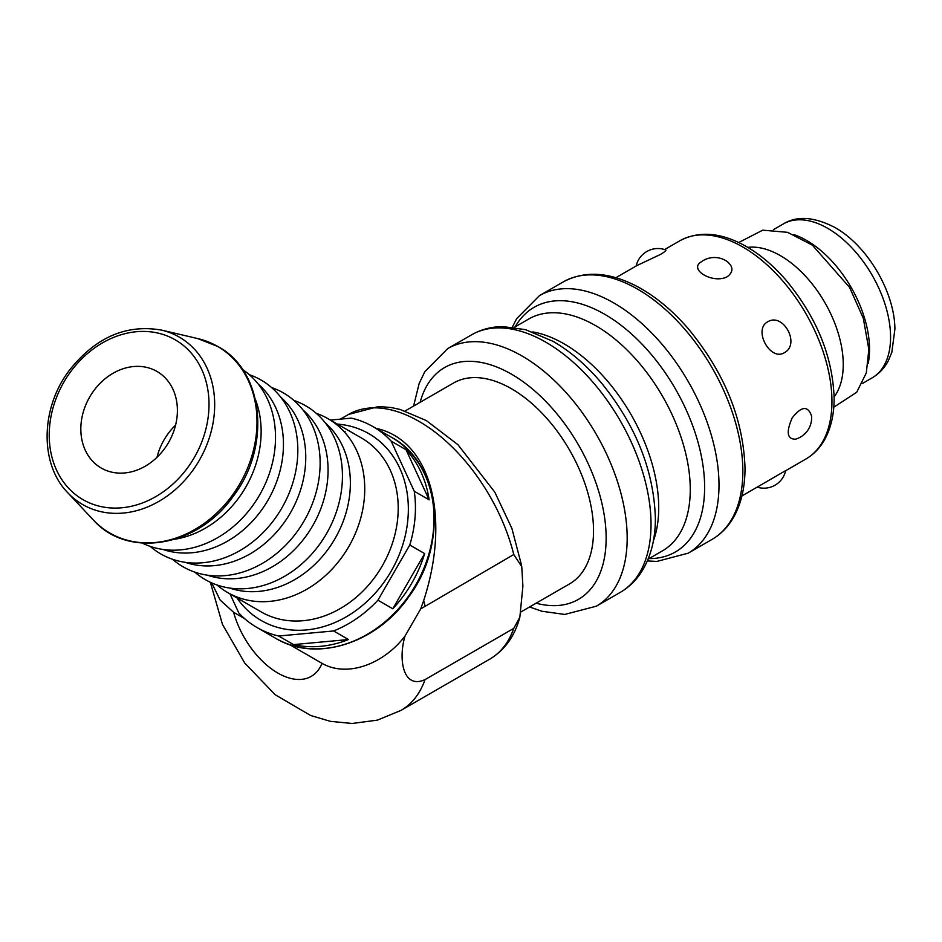 <?xml version="1.0" encoding="UTF-8"?>
<svg xmlns="http://www.w3.org/2000/svg" width="942" height="942" viewBox="0 0 942 942"><rect width="100%" height="100%" fill="white"/><g stroke="black" fill="none" stroke-linecap="round" stroke-linejoin="round"><path stroke-width="1.41" d="M175.589 425.125A55.766 45.534 -60 0 0 156.996 457.317M156.996 371.454L156.996 371.466A55.766 45.534 120 0 1 156.996 371.466A55.766 45.534 120 0 1 168.547 442.516A55.766 45.534 120 0 1 101.241 468.044A55.766 45.534 120 0 1 89.69 396.982A55.766 45.534 120 0 1 156.996 371.454M230.013 593.907L238.821 613.007A115.984 94.706 120 0 0 257.001 627.513L275.582 638.252A115.984 94.706 120 0 0 415.599 585.159A115.984 94.706 120 0 0 391.578 437.359L372.985 426.62A115.984 94.706 120 0 1 391.177 441.127L406.037 449.723A115.984 94.706 120 0 1 429.128 499.837L406.037 449.723M293.527 644.599L348.481 639.536A115.984 94.706 120 0 1 293.527 644.599L278.655 636.015A115.984 94.706 120 0 1 257.001 627.513M278.655 636.015L333.609 630.952L348.481 639.536M392.79 608.779L424.654 553.59A115.984 94.706 120 0 1 392.79 608.779L377.93 600.195A115.984 94.706 120 0 1 333.609 630.952M377.93 600.195L409.782 545.006L424.654 553.59M429.128 499.837L414.256 491.253A115.984 94.706 120 0 1 409.782 545.006M414.256 491.253L391.177 441.127M330.395 420.061L351.331 418.13A115.984 94.706 120 0 1 372.985 426.62L391.578 437.359C440.102 463.099 448.816 542.745 409.264 596.098C377.141 643.504 315.9 662.933 275.582 638.252M316.229 413.326A100.37 81.954 120 0 1 328.004 418.684L361.469 437.995L328.004 418.684A100.37 81.954 120 0 1 348.799 546.584A100.37 81.954 120 0 1 227.634 592.53A100.37 81.954 120 0 1 217.107 585.017M325.226 422.781A96.661 78.916 120 0 1 335.011 538.624A96.661 78.916 120 0 1 229.789 588.079M293.928 400.444A100.37 81.954 120 0 1 305.703 405.802A100.37 81.954 120 0 1 322.317 540.425A100.37 81.954 120 0 1 194.794 572.135M302.924 409.9A96.661 78.916 120 0 1 312.709 525.754A96.661 78.916 120 0 1 207.487 575.197M271.626 387.562A100.37 81.954 120 0 1 283.401 392.92A100.37 81.954 120 0 1 300.003 527.555A100.37 81.954 120 0 1 172.492 559.254M280.61 397.029A96.661 78.916 120 0 1 290.407 512.872A96.661 78.916 120 0 1 185.185 562.315M249.312 374.692A100.37 81.954 120 0 1 261.087 380.05A100.37 81.954 120 0 1 277.702 514.673A100.37 81.954 120 0 1 150.19 546.384M258.308 384.148A96.661 78.916 120 0 1 268.093 499.99A96.661 78.916 120 0 1 162.872 549.433M242.541 369.511A100.37 81.954 120 0 1 259.568 495.068A100.37 81.954 120 0 1 142.313 543.11M255.506 399.738A96.661 78.916 120 0 1 174.976 539.213M868.218 363.341A88.854 51.292 -120 0 0 793.906 234.629M636.168 265.985A22.302 22.302 0 0 1 665.735 249.936C666.418 250.384 664.699 251.867 660.554 254.387L636.851 265.597L615.88 277.702M727.295 276.677C713.612 284.272 688.484 269.859 701.001 262.017A22.302 22.302 0 0 1 727.248 261.558C733.465 266.869 733.477 271.908 727.295 276.677M784.427 352.673C770.273 361.657 752.905 329.676 767.671 321.811C783.238 312.155 800.606 344.148 784.427 352.673M795.413 439.207C787.088 439.16 786.017 432.06 792.21 417.883C801.489 406.084 807.953 405.472 811.58 416.046A22.302 22.302 0 0 1 795.413 439.207M741.907 495.975L785.652 470.623M521.02 611.911L569.51 583.922A115.984 66.964 -120 0 0 569.51 449.993A115.984 66.964 -120 0 0 453.514 383.029L405.119 410.971M834.117 396.888A88.854 51.292 -120 0 0 824.851 302.57A88.854 51.292 -120 0 0 747.807 247.381M375.764 428.304C430.153 439.573 451.324 515.757 423.665 600.607L420.697 608.909L513.779 554.508L521.762 566.672L522.892 586.171L519.854 617.151L513.779 628.361L425.03 679.606C403.353 689.579 397.936 659.942 405.013 636.062C383.794 663.922 347.363 677.899 322.046 663.356L289.512 644.563M244.649 618.67L233.592 612.288L220.122 600.03L211.738 582.91M420.697 608.909L405.013 636.062M337.366 424.088A107.812 88.03 120 0 1 368.899 433.709A107.812 88.03 120 0 1 379.885 587.655A107.812 88.03 120 0 1 236.984 597.934M361.469 437.995A100.37 81.954 120 0 1 382.252 565.907A100.37 81.954 120 0 1 261.087 611.853L227.634 592.53M217.567 346.397A107.741 87.971 120 0 1 232.815 494.644A107.741 87.971 120 0 1 93.128 519.76C127.57 559.089 197.891 547.055 233.145 496.387C271.449 446.955 264.09 371.03 217.967 346.562L197.726 338.578A107.741 87.971 120 0 1 217.567 346.397M67.671 492.631C39.87 464.382 40.412 409.299 68.448 371.525C94.718 337.707 125.733 323.907 161.518 330.1A96.661 78.916 120 0 1 179.298 337.118A96.661 78.916 120 0 1 192.992 470.105A96.661 78.916 120 0 1 67.671 492.631L93.128 519.76M175.247 339.85A92.257 75.325 120 0 1 162.554 492.313A92.257 75.325 120 0 1 49.561 427.079A92.257 75.325 120 0 1 175.247 339.85M420.132 402.293A133.835 77.268 60 0 1 523.929 382.311A133.835 77.268 60 0 1 606.142 538.106A133.835 77.268 60 0 1 536.128 603.198M664.628 249.559L679.83 240.775A126.028 72.758 60 0 1 776.938 274.546A126.028 72.758 60 0 1 831.951 401.363A126.028 72.758 60 0 1 805.846 459.06L785.64 470.729M742.838 471.33A148.706 85.852 60 0 1 712.046 539.401C720.712 534.35 727.766 527.214 733.194 517.994C741.071 504.359 745.004 487.791 745.016 468.292C743.415 419.108 724.457 372.526 688.155 328.581C672.894 310.978 656.621 297.342 639.324 287.663C610.746 272.038 585.418 270.107 563.34 281.846A148.706 85.852 60 0 1 677.934 321.681A148.706 85.852 60 0 1 742.838 471.33M563.34 281.846L539.495 295.611A148.706 85.852 60 0 1 654.078 335.446A148.706 85.852 60 0 1 718.993 485.095A148.706 85.852 60 0 1 688.19 553.178L712.046 539.401M413.585 406.084L419.119 383.618L424.724 371.855L447.674 348.622A148.706 85.852 60 0 1 562.268 388.457A148.706 85.852 60 0 1 627.172 538.106A148.706 85.852 60 0 1 596.38 606.177L620.225 592.412A148.706 85.852 60 0 0 651.028 524.341A148.706 85.852 60 0 0 586.112 374.692A148.706 85.852 60 0 0 471.53 334.857C481.021 329.441 491.477 326.686 502.887 326.591L525.459 329.641L552.978 341.298C570.145 351.236 586.124 364.919 600.937 382.346C635.72 425.03 653.866 470.341 655.373 518.265C655.42 538.012 651.299 555.085 642.997 569.474C637.228 579.271 629.633 586.913 620.225 592.412M532.772 331.925A133.835 77.268 60 0 1 658.717 507.75A133.835 77.268 60 0 1 653.383 540.838M514.273 327.345L528.721 319.008A133.835 77.268 60 0 1 631.846 354.863A133.835 77.268 60 0 1 690.262 489.546A133.835 77.268 60 0 1 662.544 550.811L648.096 559.148M515.203 326.803A141.265 81.565 60 0 1 627.49 330.465A141.265 81.565 60 0 1 704.628 487.32A141.265 81.565 60 0 1 649.038 558.606M872.162 377.848A88.854 51.292 -120 0 0 885.786 306.645A88.854 51.292 -120 0 0 827.747 228.353A88.854 51.292 -120 0 0 783.32 223.949C796.991 215.553 814.277 216.778 835.177 227.623C868.771 246.769 894.782 293.515 894.9 329.111L891.827 352.308L888.447 360.468C884.585 367.933 879.157 373.727 872.162 377.848L862.26 383.571M345.125 431.33A133.835 77.268 -120 0 0 344.595 432.166M425.03 605.753A141.265 81.565 -120 0 0 423.665 600.607M340.415 419.131L348.516 414.456A141.265 81.565 60 0 1 513.779 554.508M513.779 628.361A141.265 81.565 60 0 1 489.781 659.141L401.021 710.386A141.265 81.565 -120 0 0 425.03 679.606M233.592 612.288A66.917 38.634 -120 0 0 277.819 673.035A66.917 38.634 -120 0 0 322.046 663.356M161.518 330.1L197.726 338.578M757.18 487.155A22.302 22.302 0 0 0 785.663 470.623M679.83 240.775C699.223 230.531 721.325 232.403 746.146 246.415C760.312 254.587 773.629 265.868 786.111 280.269C816.773 317.372 832.775 356.724 834.129 398.336C834.129 414.633 830.868 428.563 824.344 440.138C819.646 448.298 813.488 454.609 805.846 459.06M529.569 606.978L541.862 611.24L564.717 614.443L596.38 606.177M447.674 348.622L471.53 334.857M539.495 295.611L516.663 318.643L512.366 327.11M647.354 560.926L656.833 561.432L688.19 553.178M783.32 223.949L773.406 229.671M348.516 414.456L378.543 406.544L390.906 407.486L400.079 409.452L426.279 420.544L457.942 444.695L494.844 492.219L511.906 528.462L521.55 565.306M519.854 617.151C514.85 636.038 504.818 650.039 489.781 659.141M401.021 710.386L377.401 720.124L352.12 723.48L330.43 721.348L310.672 715.508L275.17 694.725L244.779 663.109L222.489 624.452L210.36 582.286M833.788 407.191L856.714 392.272L866.299 372.926L868.854 349.411L863.331 318.372L849.578 287.392L812.334 245.12L787.594 232.333L762.726 230.178L738.716 242.518"/></g></svg>
